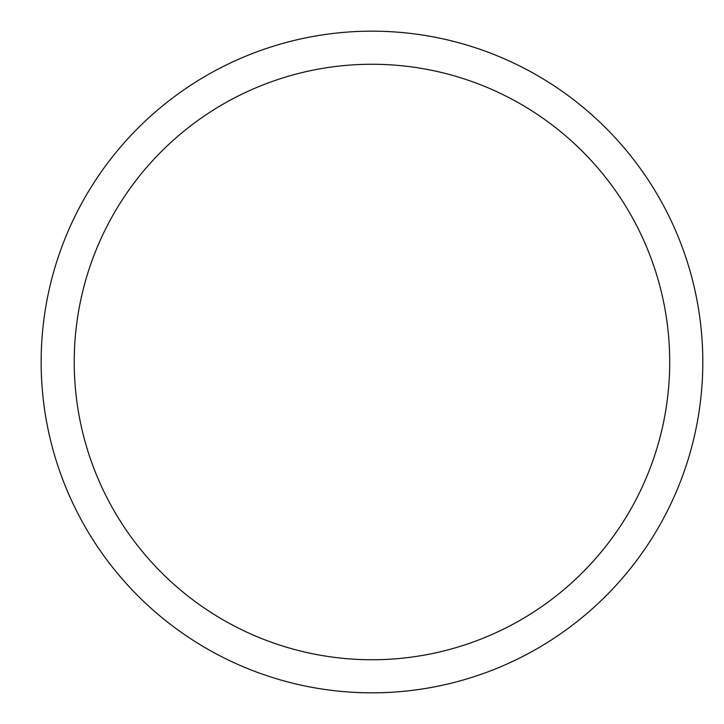 <?xml version="1.0" encoding="UTF-8"?>
<svg xmlns="http://www.w3.org/2000/svg" width="724" height="724" viewBox="0 0 724 724"><rect width="100%" height="100%" fill="white"/><g stroke="black" fill="none" stroke-linecap="round" stroke-linejoin="round"><path stroke-width="1.09" d="M41.15 362A330.823 330.823 0 0 1 537.389 75.495A330.823 330.823 0 0 1 537.389 648.505A330.823 330.823 0 0 1 41.15 362M74.228 362A297.745 297.745 0 0 1 520.846 104.147A297.745 297.745 0 0 1 520.846 619.853A297.745 297.745 0 0 1 74.228 362"/></g></svg>
